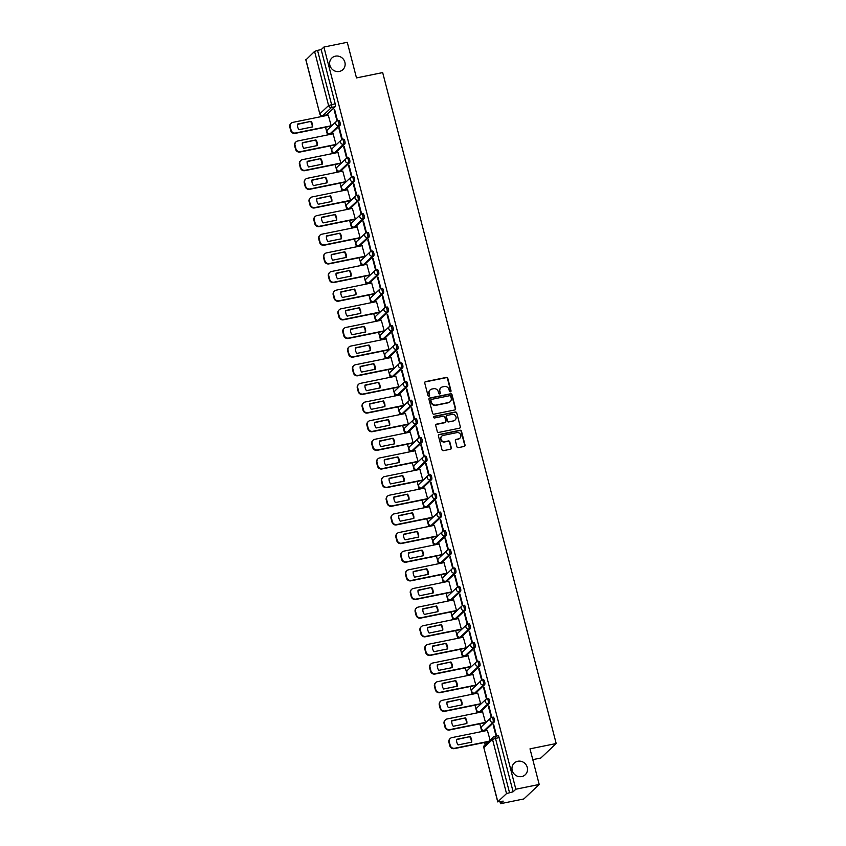 <?xml version="1.0" encoding="UTF-8"?>
<svg xmlns="http://www.w3.org/2000/svg" width="846" height="846" viewBox="0 0 846 846"><rect width="100%" height="100%" fill="white"/><g stroke="black" fill="none" stroke-linecap="round" stroke-linejoin="round"><path stroke-width="1.27" d="M450.432 391.793A0.857 0.814 46.7 0 0 451.024 390.81L447.798 378.342A1.227 1.153 46.7 0 0 446.35 377.411L425.591 381.62A1.227 1.153 46.7 0 0 424.745 383.037L427.97 395.494A0.857 0.814 46.7 0 0 429.366 395.96A0.857 0.814 46.7 0 0 429.578 395.167L429.165 393.559A3.934 3.701 46.7 0 1 431.883 389.054L433.617 388.705A3.934 3.701 46.7 0 1 438.27 391.709L438.693 393.316A0.857 0.814 46.7 0 0 440.089 393.781A0.857 0.814 46.7 0 0 440.301 392.988L439.888 391.381A3.934 3.701 46.7 0 1 442.606 386.876L444.33 386.516A3.934 3.701 46.7 0 1 448.993 389.53L449.406 391.138A0.857 0.814 46.7 0 0 450.432 391.793M450.632 391.719A0.857 0.814 46.7 0 0 450.717 391.095L447.492 378.638A1.227 1.153 46.7 0 0 446.032 377.697L425.284 381.916A1.227 1.153 46.7 0 0 424.914 382.064M429.197 396.087A0.857 0.814 46.7 0 0 429.271 395.463L429.165 393.559M439.909 393.898A0.857 0.814 46.7 0 0 439.994 393.284L439.888 391.381M517.763 761.273A8.016 7.551 46.7 0 0 513.004 772.398A8.016 7.551 46.7 0 0 525.239 774.756A8.016 7.551 46.7 0 0 517.763 761.273M335.407 56.164A8.016 7.551 46.7 0 0 330.649 67.278A8.016 7.551 46.7 0 0 342.884 69.636A8.016 7.551 46.7 0 0 335.407 56.164M456.925 446.688A1.227 1.153 46.7 0 0 458.373 447.629L464.2 446.445A1.227 1.153 46.7 0 0 465.046 445.038L461.472 431.196A1.227 1.153 46.7 0 0 460.013 430.254L439.264 434.474A1.227 1.153 46.7 0 0 438.408 435.88L441.993 449.723A1.227 1.153 46.7 0 0 443.452 450.664L450.484 449.237A1.227 1.153 46.7 0 0 451.33 447.82L449.797 441.898A1.227 1.153 46.7 0 0 448.338 440.956L444.859 441.675A3.289 3.098 46.7 0 1 441.792 436.134A3.289 3.098 46.7 0 1 443.23 435.394L456.893 432.613A3.289 3.098 46.7 0 1 459.96 438.143A3.289 3.098 46.7 0 1 458.511 438.894L456.237 439.36A1.227 1.153 46.7 0 0 455.391 440.766L456.925 446.688M323.902 47.048L347.272 42.3L356.483 77.917L382.678 72.587L556.192 743.528L529.998 748.847L539.209 784.464L515.838 789.212L323.902 47.048L321.184 49.618L317.546 50.358L331.547 104.492A2.506 0.73 78.5 0 1 331.547 107.463L322.855 115.659A2.506 0.73 78.5 0 1 322.738 115.722A2.506 0.73 78.5 0 1 322.569 115.701M454.767 409.961A1.227 1.153 46.7 0 0 455.613 408.555L452.028 394.712A1.227 1.153 46.7 0 0 450.58 393.771L429.831 397.99A1.227 1.153 46.7 0 0 428.975 399.397L432.56 413.239A1.227 1.153 46.7 0 0 434.009 414.18L454.767 409.961M456.755 412.954L460.33 426.796A1.227 1.153 46.7 0 1 459.484 428.203L438.736 432.422A1.227 1.153 46.7 0 1 437.276 431.481L435.743 425.559A1.227 1.153 46.7 0 1 436.589 424.153L445.007 422.44A1.227 1.153 46.7 0 0 445.853 421.033L444.837 417.099A1.227 1.153 46.7 0 0 443.389 416.158L434.622 417.945A0.857 0.814 46.7 0 1 433.818 416.496A0.857 0.814 46.7 0 1 434.199 416.306L455.296 412.013A1.227 1.153 46.7 0 1 456.755 412.954L460.33 426.796M539.209 784.464L523.854 798.952L500.483 803.7L499.986 801.786M322.569 115.754L322.707 116.304M325.53 127.217L327.529 134.948M330.352 145.861L332.351 153.591M335.175 164.505L337.173 172.235M339.997 183.148L341.995 190.879M344.819 201.792L346.818 209.522M349.641 220.436L351.64 228.166M354.463 239.08L356.462 246.81M359.286 257.723L361.284 265.454M364.108 276.367L366.096 284.097M368.919 295.011L370.918 302.741M373.742 313.655L375.74 321.385M378.564 332.298L380.563 340.029M383.386 350.942L385.385 358.672M388.208 369.586L390.207 377.316M393.03 388.229L395.029 395.96M397.853 406.873L399.851 414.603M402.675 425.517L404.674 433.247M407.497 444.161L409.496 451.891M412.319 462.804L414.318 470.535M417.141 481.448L419.14 489.178M421.964 500.092L423.962 507.822M426.786 518.735L428.785 526.466M431.608 537.379L433.607 545.11M436.43 556.023L438.429 563.753M441.252 574.667L443.251 582.397M446.075 593.31L448.063 601.041M450.886 611.954L452.885 619.684M455.708 630.598L457.707 638.328M460.531 649.242L462.529 656.972M465.353 667.885L467.352 675.616M470.175 686.529L472.174 694.259M474.997 705.173L476.996 712.903M479.819 723.816L481.818 731.547M484.642 742.46L485.202 744.628M532.79 759.645L540.827 758.016L556.192 743.528M515.838 789.212L513.12 791.782L506.521 793.58L497.829 801.775L503.201 801.141L500.483 803.7M321.184 49.618L335.185 103.751A2.506 0.73 78.5 0 1 335.196 106.723L326.493 114.919L322.855 115.659A2.506 2.358 46.7 0 1 319.894 113.745L328.586 105.549L314.585 51.416L317.546 50.358M305.945 59.855L314.585 51.416M330.701 126.16L331.188 125.811L328.29 115.162M334.085 109.694L336.867 120.449L337.332 120.016L334.551 109.261L334.085 109.694L334.635 109.589M338.908 128.338L341.689 139.093L342.154 138.659L339.373 127.905L338.908 128.338L339.458 128.232M335.524 144.803L336.01 144.454L333.113 133.805M343.73 146.982L346.511 157.737L346.976 157.303L344.195 146.548L343.73 146.982L344.28 146.876M340.346 163.447L340.832 163.098L337.935 152.449M348.552 165.626L351.333 176.38L351.799 175.947L349.017 165.192L348.552 165.626L349.102 165.52M345.168 182.091L345.654 181.742L342.757 171.093M353.374 184.269L356.155 195.024L356.621 194.591L353.84 183.836L353.374 184.269L353.914 184.164M349.99 200.735L350.477 200.386L347.579 189.737M358.196 202.913L360.978 213.668L361.443 213.234L358.651 202.48L358.196 202.913L358.736 202.807M354.812 219.378L355.288 219.029L352.391 208.38M363.019 221.557L365.8 232.312L366.255 231.878L363.473 221.123L363.019 221.557L363.558 221.451M359.635 238.022L360.11 237.673L357.213 227.024M367.841 240.201L370.622 250.955L371.077 250.522L368.296 239.767L367.841 240.201L368.38 240.095M364.457 256.666L364.933 256.317L362.035 245.668M372.663 258.844L375.444 269.599L375.899 269.165L373.118 258.411L372.663 258.844L373.202 258.739M369.279 275.31L369.755 274.961L366.857 264.312M377.485 277.488L380.266 288.243L380.721 287.809L377.94 277.054L377.485 277.488L378.025 277.382M374.101 293.953L374.577 293.604L371.68 282.955M382.307 296.132L385.089 306.887L385.543 306.453L382.762 295.698L382.307 296.132L382.847 296.026M378.923 312.597L379.399 312.248L376.502 301.599M387.13 314.775L389.911 325.53L390.366 325.097L387.584 314.342L387.13 314.775L387.669 314.67M383.746 331.241L384.221 330.892L381.324 320.243M391.952 333.419L394.733 344.174L395.188 343.74L392.407 332.986L391.952 333.419L392.491 333.313M388.568 349.884L389.044 349.535L386.146 338.886M396.763 352.063L399.545 362.818L400.01 362.384L397.229 351.629L396.763 352.063L397.313 351.957M393.379 368.528L393.866 368.179L390.968 357.53M401.586 370.707L404.367 381.461L404.832 381.028L402.051 370.273L401.586 370.707L402.136 370.601M398.202 387.172L398.688 386.823L395.791 376.174M406.408 389.35L409.189 400.105L409.654 399.672L406.873 388.917L406.408 389.35L406.958 389.245M403.024 405.816L403.51 405.467L400.613 394.818M411.23 407.994L414.011 418.749L414.477 418.315L411.695 407.56L411.23 407.994L411.78 407.888M407.846 424.459L408.332 424.11L405.435 413.461M416.052 426.638L418.833 437.393L419.299 436.959L416.518 426.204L416.052 426.638L416.602 426.532M412.668 443.103L413.155 442.754L410.257 432.105M420.874 445.282L423.656 456.036L424.121 455.603L421.34 444.848L420.874 445.282L421.424 445.176M417.49 461.747L417.977 461.398L415.079 450.749M425.697 463.925L428.478 474.68L428.943 474.246L426.162 463.492L425.697 463.925L426.247 463.82M422.313 480.391L422.799 480.042L419.902 469.393M430.519 482.569L433.3 493.324L433.765 492.89L430.984 482.135L430.519 482.569L431.069 482.463M427.135 499.034L427.621 498.685L424.724 488.036M435.341 501.213L438.122 511.967L438.588 511.534L435.806 500.779L435.341 501.213L435.88 501.107M431.957 517.678L432.443 517.329L429.546 506.68M440.163 519.856L442.944 530.611L443.41 530.178L440.629 519.423L440.163 519.856L440.703 519.751M436.779 536.322L437.266 535.973L434.368 525.324M444.985 538.5L447.767 549.255L448.232 548.821L445.44 538.067L444.985 538.5L445.525 538.394M441.601 554.965L442.077 554.616L439.18 543.967M449.808 557.144L452.589 567.899L453.044 567.465L450.262 556.71L449.808 557.144L450.347 557.038M446.424 573.609L446.9 573.26L444.002 562.611M454.63 575.788L457.411 586.542L457.866 586.109L455.085 575.354L454.63 575.788L455.169 575.682M451.246 592.253L451.722 591.904L448.824 581.255M459.452 594.431L462.233 605.186L462.688 604.753L459.907 593.998L459.452 594.431L459.991 594.326M456.068 610.897L456.544 610.548L453.646 599.899M464.274 613.075L467.055 623.83L467.51 623.396L464.729 612.641L464.274 613.075L464.814 612.969M460.89 629.54L461.366 629.191L458.469 618.542M469.096 631.719L471.878 642.474L472.332 642.04L469.551 631.285L469.096 631.719L469.636 631.613M465.712 648.195L466.188 647.835L463.291 637.186M473.919 650.363L476.7 661.117L477.155 660.684L474.373 649.929L473.919 650.363L474.458 650.257M470.535 666.838L471.011 666.479L468.113 655.83M478.73 669.006L481.522 679.761L481.977 679.327L479.196 668.573L478.73 669.006L479.28 668.9M475.346 685.482L475.833 685.123L472.935 674.474M483.552 687.65L486.334 698.405L486.799 697.971L484.018 687.216L483.552 687.65L484.102 687.544M480.168 704.126L480.655 703.766L477.757 693.117M488.375 706.294L491.156 717.048L491.621 716.615L488.84 705.86L488.375 706.294L488.925 706.188M484.991 722.77L485.477 722.41L482.58 711.761M493.197 724.937L495.978 735.692L496.443 735.259L493.662 724.504L493.197 724.937L493.747 724.832M490.046 740.07L487.402 730.405M493.07 717.186A2.506 0.73 -101.5 0 1 493.186 717.122A2.506 0.73 -101.5 0 1 494.35 719.216A2.506 0.73 -101.5 0 1 494.307 721.966L485.604 730.161L484.314 730.426A2.506 0.73 78.5 0 1 484.198 730.489A2.506 0.73 78.5 0 1 484.039 730.468M488.248 698.542A2.506 0.73 -101.5 0 1 488.364 698.479A2.506 0.73 -101.5 0 1 489.527 700.573A2.506 0.73 -101.5 0 1 489.485 703.322L480.792 711.518L479.492 711.782A2.506 0.73 78.5 0 1 479.375 711.846A2.506 0.73 78.5 0 1 479.217 711.824M483.426 679.898A2.506 0.73 -101.5 0 1 483.542 679.835A2.506 0.73 -101.5 0 1 484.705 681.929A2.506 0.73 -101.5 0 1 484.663 684.678L475.97 692.874L474.669 693.138A2.506 0.73 78.5 0 1 474.553 693.202A2.506 0.73 78.5 0 1 474.395 693.181M478.603 661.255A2.506 0.73 -101.5 0 1 478.72 661.191A2.506 0.73 -101.5 0 1 479.883 663.285A2.506 0.73 -101.5 0 1 479.841 666.035L471.148 674.23L469.847 674.495A2.506 0.73 78.5 0 1 469.731 674.558A2.506 0.73 78.5 0 1 469.572 674.537M473.781 642.611A2.506 0.73 -101.5 0 1 473.897 642.548A2.506 0.73 -101.5 0 1 475.071 644.641A2.506 0.73 -101.5 0 1 475.018 647.391L466.326 655.587L465.036 655.851A2.506 0.73 78.5 0 1 464.909 655.914A2.506 0.73 78.5 0 1 464.75 655.893M468.959 623.967A2.506 0.73 -101.5 0 1 469.075 623.904A2.506 0.73 -101.5 0 1 470.249 625.998A2.506 0.73 -101.5 0 1 470.196 628.747L461.504 636.943L460.213 637.207A2.506 0.73 78.5 0 1 460.087 637.271A2.506 0.73 78.5 0 1 459.928 637.25M464.137 605.324A2.506 0.73 -101.5 0 1 464.253 605.26A2.506 0.73 -101.5 0 1 465.427 607.354A2.506 0.73 -101.5 0 1 465.374 610.103L456.681 618.299L455.391 618.563A2.506 0.73 78.5 0 1 455.264 618.627A2.506 0.73 78.5 0 1 455.106 618.606M459.315 586.68A2.506 0.73 -101.5 0 1 459.431 586.616A2.506 0.73 -101.5 0 1 460.605 588.71A2.506 0.73 -101.5 0 1 460.552 591.46L451.859 599.655L450.569 599.92A2.506 0.73 78.5 0 1 450.442 599.983A2.506 0.73 78.5 0 1 450.284 599.962M454.492 568.036A2.506 0.73 -101.5 0 1 454.609 567.973A2.506 0.73 -101.5 0 1 455.783 570.067A2.506 0.73 -101.5 0 1 455.73 572.816L447.037 581.012L445.747 581.276A2.506 0.73 78.5 0 1 445.631 581.339A2.506 0.73 78.5 0 1 445.461 581.318M449.67 549.392A2.506 0.73 -101.5 0 1 449.797 549.329A2.506 0.73 -101.5 0 1 450.96 551.423A2.506 0.73 -101.5 0 1 450.907 554.172L442.215 562.368L440.925 562.632A2.506 0.73 78.5 0 1 440.808 562.696A2.506 0.73 78.5 0 1 440.639 562.675M444.848 530.749A2.506 0.73 -101.5 0 1 444.975 530.685A2.506 0.73 -101.5 0 1 446.138 532.779A2.506 0.73 -101.5 0 1 446.085 535.529L437.393 543.724L436.102 543.989A2.506 0.73 78.5 0 1 435.986 544.052A2.506 0.73 78.5 0 1 435.817 544.031M440.026 512.105A2.506 0.73 -101.5 0 1 440.153 512.042A2.506 0.73 -101.5 0 1 441.316 514.135A2.506 0.73 -101.5 0 1 441.263 516.885L432.57 525.08L431.28 525.345A2.506 0.73 78.5 0 1 431.164 525.408A2.506 0.73 78.5 0 1 430.995 525.387M435.204 493.461A2.506 0.73 -101.5 0 1 435.33 493.398A2.506 0.73 -101.5 0 1 436.494 495.492A2.506 0.73 -101.5 0 1 436.441 498.241L427.748 506.437L426.458 506.701A2.506 0.73 78.5 0 1 426.342 506.765A2.506 0.73 78.5 0 1 426.173 506.743M430.392 474.818A2.506 0.73 -101.5 0 1 430.508 474.754A2.506 0.73 -101.5 0 1 431.672 476.848A2.506 0.73 -101.5 0 1 431.619 479.597L422.926 487.793L421.636 488.057A2.506 0.73 78.5 0 1 421.52 488.121A2.506 0.73 78.5 0 1 421.35 488.1M425.57 456.174A2.506 0.73 -101.5 0 1 425.686 456.11A2.506 0.73 -101.5 0 1 426.849 458.204A2.506 0.73 -101.5 0 1 426.796 460.954L418.104 469.149L416.814 469.414A2.506 0.73 78.5 0 1 416.697 469.477A2.506 0.73 78.5 0 1 416.528 469.456M420.748 437.53A2.506 0.73 -101.5 0 1 420.864 437.467A2.506 0.73 -101.5 0 1 422.027 439.56A2.506 0.73 -101.5 0 1 421.985 442.31L413.282 450.506L411.991 450.77A2.506 0.73 78.5 0 1 411.875 450.833A2.506 0.73 78.5 0 1 411.706 450.812M415.925 418.886A2.506 0.73 -101.5 0 1 416.042 418.823A2.506 0.73 -101.5 0 1 417.205 420.917A2.506 0.73 -101.5 0 1 417.163 423.666L408.459 431.862L407.169 432.126A2.506 0.73 78.5 0 1 407.053 432.19A2.506 0.73 78.5 0 1 406.894 432.169M411.103 400.243A2.506 0.73 -101.5 0 1 411.219 400.179A2.506 0.73 -101.5 0 1 412.383 402.273A2.506 0.73 -101.5 0 1 412.34 405.023L403.637 413.218L402.347 413.483A2.506 0.73 78.5 0 1 402.231 413.546A2.506 0.73 78.5 0 1 402.072 413.525M406.281 381.599A2.506 0.73 -101.5 0 1 406.397 381.535A2.506 0.73 -101.5 0 1 407.56 383.629A2.506 0.73 -101.5 0 1 407.518 386.379L398.826 394.574L397.525 394.839A2.506 0.73 78.5 0 1 397.409 394.902A2.506 0.73 78.5 0 1 397.25 394.881M401.459 362.955A2.506 0.73 -101.5 0 1 401.575 362.892A2.506 0.73 -101.5 0 1 402.738 364.986A2.506 0.73 -101.5 0 1 402.696 367.735L394.003 375.931L392.703 376.195A2.506 0.73 78.5 0 1 392.586 376.259A2.506 0.73 78.5 0 1 392.428 376.237M396.637 344.311A2.506 0.73 -101.5 0 1 396.753 344.248A2.506 0.73 -101.5 0 1 397.916 346.342A2.506 0.73 -101.5 0 1 397.874 349.091L389.181 357.287L387.88 357.551A2.506 0.73 78.5 0 1 387.764 357.615A2.506 0.73 78.5 0 1 387.605 357.594M391.814 325.668A2.506 0.73 -101.5 0 1 391.931 325.604A2.506 0.73 -101.5 0 1 393.104 327.698A2.506 0.73 -101.5 0 1 393.052 330.448L384.359 338.643L383.069 338.908A2.506 0.73 78.5 0 1 382.942 338.971A2.506 0.73 78.5 0 1 382.783 338.95M386.992 307.024A2.506 0.73 -101.5 0 1 387.108 306.961A2.506 0.73 -101.5 0 1 388.282 309.054A2.506 0.73 -101.5 0 1 388.229 311.804L379.537 320L378.247 320.264A2.506 0.73 78.5 0 1 378.12 320.327A2.506 0.73 78.5 0 1 377.961 320.306M382.17 288.38A2.506 0.73 -101.5 0 1 382.286 288.317A2.506 0.73 -101.5 0 1 383.46 290.411A2.506 0.73 -101.5 0 1 383.407 293.16L374.715 301.356L373.424 301.62A2.506 0.73 78.5 0 1 373.298 301.684A2.506 0.73 78.5 0 1 373.139 301.662M377.348 269.737A2.506 0.73 -101.5 0 1 377.464 269.673A2.506 0.73 -101.5 0 1 378.638 271.767A2.506 0.73 -101.5 0 1 378.585 274.516L369.892 282.712L368.602 282.976A2.506 0.73 78.5 0 1 368.475 283.04A2.506 0.73 78.5 0 1 368.317 283.019M372.526 251.093A2.506 0.73 -101.5 0 1 372.642 251.029A2.506 0.73 -101.5 0 1 373.816 253.123A2.506 0.73 -101.5 0 1 373.763 255.873L365.07 264.068L363.78 264.333A2.506 0.73 78.5 0 1 363.653 264.396A2.506 0.73 78.5 0 1 363.494 264.375M367.703 232.449A2.506 0.73 -101.5 0 1 367.83 232.386A2.506 0.73 -101.5 0 1 368.993 234.479A2.506 0.73 -101.5 0 1 368.941 237.229L360.248 245.425L358.958 245.689A2.506 0.73 78.5 0 1 358.841 245.752A2.506 0.73 78.5 0 1 358.672 245.731M362.881 213.805A2.506 0.73 -101.5 0 1 363.008 213.742A2.506 0.73 -101.5 0 1 364.171 215.836A2.506 0.73 -101.5 0 1 364.118 218.585L355.426 226.781L354.136 227.045A2.506 0.73 78.5 0 1 354.019 227.109A2.506 0.73 78.5 0 1 353.85 227.088M358.059 195.162A2.506 0.73 -101.5 0 1 358.186 195.098A2.506 0.73 -101.5 0 1 359.349 197.192A2.506 0.73 -101.5 0 1 359.296 199.942L350.604 208.137L349.313 208.402A2.506 0.73 78.5 0 1 349.197 208.465A2.506 0.73 78.5 0 1 349.028 208.444M353.237 176.518A2.506 0.73 -101.5 0 1 353.364 176.454A2.506 0.73 -101.5 0 1 354.527 178.548A2.506 0.73 -101.5 0 1 354.474 181.298L345.781 189.493L344.491 189.758A2.506 0.73 78.5 0 1 344.375 189.821A2.506 0.73 78.5 0 1 344.206 189.8M348.415 157.874A2.506 0.73 -101.5 0 1 348.541 157.811A2.506 0.73 -101.5 0 1 349.705 159.905A2.506 0.73 -101.5 0 1 349.652 162.654L340.959 170.85L339.669 171.114A2.506 0.73 78.5 0 1 339.553 171.178A2.506 0.73 78.5 0 1 339.383 171.156M343.603 139.23A2.506 0.73 -101.5 0 1 343.719 139.167A2.506 0.73 -101.5 0 1 344.882 141.261A2.506 0.73 -101.5 0 1 344.83 144.01L336.137 152.206L334.847 152.47A2.506 0.73 78.5 0 1 334.73 152.534A2.506 0.73 78.5 0 1 334.561 152.513M338.781 120.587A2.506 0.73 -101.5 0 1 338.897 120.523A2.506 0.73 -101.5 0 1 340.06 122.617A2.506 0.73 -101.5 0 1 340.007 125.367L331.315 133.562L330.025 133.827A2.506 0.73 78.5 0 1 329.908 133.89A2.506 0.73 78.5 0 1 329.739 133.869M513.12 791.782L499.119 737.638A2.506 0.73 -101.5 0 0 498.008 735.766A2.506 0.73 -101.5 0 0 497.892 735.83M440.724 387.912A3.934 3.701 46.7 0 0 439.582 391.666M430.001 390.091A3.934 3.701 46.7 0 0 428.859 393.845M455.137 409.813A1.227 1.153 46.7 0 0 455.307 408.84L451.722 394.997A1.227 1.153 46.7 0 0 450.273 394.056L429.525 398.276A1.227 1.153 46.7 0 0 429.144 398.424M450.749 396.33A0.857 0.814 46.7 0 0 449.734 395.674L431.523 399.375A0.857 0.814 46.7 0 0 430.921 400.359L431.365 402.062A3.934 3.701 46.7 0 0 436.028 405.065L448.475 402.537A3.934 3.701 46.7 0 0 451.193 398.032L450.749 396.33M431.005 399.735A0.857 0.814 46.7 0 0 430.614 400.644L430.921 400.359M450.04 401.787A3.934 3.701 46.7 0 1 448.169 402.823L435.722 405.35A3.934 3.701 46.7 0 1 431.058 402.347L430.614 400.644M459.854 428.055A1.227 1.153 46.7 0 0 460.023 427.082M445.377 422.291A1.227 1.153 46.7 0 1 444.7 422.725L436.282 424.438A1.227 1.153 46.7 0 0 435.912 424.586M456.449 413.239A1.227 1.153 46.7 0 0 454.989 412.298L433.892 416.592A0.857 0.814 46.7 0 0 433.691 416.666M453.742 420.663A3.289 3.098 46.7 0 0 455.698 416.105A3.289 3.098 46.7 0 0 452.113 414.392L447.301 415.365A1.227 1.153 46.7 0 0 446.455 416.771L447.471 420.705A1.227 1.153 46.7 0 0 448.93 421.646L453.435 420.948A3.289 3.098 46.7 0 0 455.021 420.06M446.625 415.809A1.227 1.153 46.7 0 0 446.149 417.067L446.455 416.771M453.435 420.948L448.623 421.932A1.227 1.153 46.7 0 1 447.164 420.991L446.149 417.067M459.801 438.291A3.289 3.098 46.7 0 1 458.204 439.18L455.931 439.645A1.227 1.153 46.7 0 0 455.56 439.793M441.633 436.293A3.289 3.098 46.7 0 0 444.552 441.961L444.859 441.675M450.855 449.078A1.227 1.153 46.7 0 0 451.024 448.116L449.49 442.194A1.227 1.153 46.7 0 0 448.031 441.252L444.552 441.961M464.57 446.297A1.227 1.153 46.7 0 0 464.74 445.324L461.165 431.481A1.227 1.153 46.7 0 0 459.706 430.54L438.958 434.759A1.227 1.153 46.7 0 0 438.588 434.907M311.117 121.295L297.517 124.066A7.826 7.371 46.7 0 0 298.966 129.681L312.565 126.911A7.826 7.371 46.7 0 0 311.117 121.295L297.485 124.362M328.428 115.141L292.801 122.374A3.754 3.543 46.7 0 0 290.21 126.678L291.098 130.147A3.754 3.543 46.7 0 0 295.55 133.012L331.177 125.768M312.206 126.985A7.826 7.371 46.7 0 0 310.715 121.676M330.839 126.139L295.159 133.393A3.754 3.543 -133.3 0 1 290.707 130.517L289.808 127.059A3.754 3.543 -133.3 0 1 290.749 123.601L291.151 123.23M315.939 139.939L302.339 142.71A7.826 7.371 46.7 0 0 303.788 148.325L317.387 145.554A7.826 7.371 46.7 0 0 315.939 139.939L302.308 143.006M333.25 133.784L297.623 141.018A3.754 3.543 46.7 0 0 295.032 145.322L295.92 148.79A3.754 3.543 46.7 0 0 300.372 151.656L335.999 144.412M317.028 145.628A7.826 7.371 46.7 0 0 315.537 140.32M335.661 144.782L299.981 152.037A3.754 3.543 -133.3 0 1 295.529 149.16L294.63 145.702A3.754 3.543 -133.3 0 1 295.571 142.244L295.973 141.874M320.761 158.583L307.161 161.353A7.826 7.371 46.7 0 0 308.61 166.969L322.21 164.198A7.826 7.371 46.7 0 0 320.761 158.583L307.119 161.649M338.072 152.428L302.445 159.661A3.754 3.543 46.7 0 0 299.854 163.965L300.742 167.434A3.754 3.543 46.7 0 0 305.195 170.3L340.822 163.056M321.85 164.272A7.826 7.371 46.7 0 0 320.359 158.963M340.483 163.426L304.793 170.681A3.754 3.543 -133.3 0 1 300.351 167.804L299.452 164.346A3.754 3.543 -133.3 0 1 300.393 160.888L300.795 160.518M325.583 177.226L311.984 179.997A7.826 7.371 46.7 0 0 313.432 185.612L327.032 182.842A7.826 7.371 46.7 0 0 325.583 177.226L311.941 180.293M342.894 171.072L307.267 178.305A3.754 3.543 46.7 0 0 304.676 182.609L305.565 186.078A3.754 3.543 46.7 0 0 310.017 188.944L345.644 181.7M326.672 182.916A7.826 7.371 46.7 0 0 325.181 177.607M345.305 182.07L309.615 189.324A3.754 3.543 -133.3 0 1 305.173 186.448L304.274 182.99A3.754 3.543 -133.3 0 1 305.216 179.532L305.618 179.162M330.405 195.87L316.795 198.641A7.826 7.371 46.7 0 0 318.255 204.256L331.854 201.485A7.826 7.371 46.7 0 0 330.405 195.87L316.764 198.937M347.706 189.716L312.089 196.949A3.754 3.543 46.7 0 0 309.499 201.253L310.387 204.721A3.754 3.543 46.7 0 0 314.839 207.587L350.466 200.343M331.495 201.56A7.826 7.371 46.7 0 0 330.003 196.251M350.128 200.714L314.437 207.968A3.754 3.543 -133.3 0 1 309.996 205.092L309.097 201.634A3.754 3.543 -133.3 0 1 310.038 198.176L310.44 197.805M335.228 214.514L321.617 217.285A7.826 7.371 46.7 0 0 323.077 222.9L336.676 220.129A7.826 7.371 46.7 0 0 335.228 214.514L321.586 217.581M352.528 208.359L316.912 215.593A3.754 3.543 46.7 0 0 314.31 219.897L315.209 223.365A3.754 3.543 46.7 0 0 319.661 226.231L355.288 218.987M336.306 220.203A7.826 7.371 46.7 0 0 334.826 214.895M354.95 219.357L319.259 226.612A3.754 3.543 -133.3 0 1 314.807 223.735L313.919 220.277A3.754 3.543 -133.3 0 1 314.86 216.819L315.262 216.449M340.05 233.158L326.44 235.928A7.826 7.371 46.7 0 0 327.899 241.544L341.498 238.773A7.826 7.371 46.7 0 0 340.05 233.158L326.408 236.224M357.35 227.003L321.734 234.236A3.754 3.543 46.7 0 0 319.132 238.54L320.031 242.009A3.754 3.543 46.7 0 0 324.483 244.875L360.1 237.631M341.128 238.847A7.826 7.371 46.7 0 0 339.648 233.538M359.772 238.001L324.081 245.255A3.754 3.543 -133.3 0 1 319.629 242.379L318.741 238.921A3.754 3.543 -133.3 0 1 319.682 235.463L320.084 235.093M344.872 251.801L331.262 254.572A7.826 7.371 46.7 0 0 332.721 260.187L346.321 257.417A7.826 7.371 46.7 0 0 344.872 251.801L331.23 254.868M362.173 245.647L326.556 252.88A3.754 3.543 46.7 0 0 323.955 257.184L324.853 260.653A3.754 3.543 46.7 0 0 329.305 263.518L364.922 256.275M345.951 257.491A7.826 7.371 46.7 0 0 344.47 252.182M364.594 256.645L328.904 263.899A3.754 3.543 -133.3 0 1 324.452 261.023L323.563 257.565A3.754 3.543 -133.3 0 1 324.504 254.107L324.906 253.737M349.694 270.445L336.084 273.216A7.826 7.371 46.7 0 0 337.543 278.831L351.143 276.06A7.826 7.371 46.7 0 0 349.694 270.445L336.052 273.512M366.995 264.29L331.378 271.524A3.754 3.543 46.7 0 0 328.777 275.828L329.676 279.296A3.754 3.543 46.7 0 0 334.128 282.162L369.744 274.918M350.773 276.134A7.826 7.371 46.7 0 0 349.292 270.826M369.416 275.288L333.726 282.543A3.754 3.543 -133.3 0 1 329.274 279.666L328.385 276.208A3.754 3.543 -133.3 0 1 329.327 272.75L329.729 272.38M354.516 289.089L340.906 291.859A7.826 7.371 46.7 0 0 342.366 297.475L355.965 294.704A7.826 7.371 46.7 0 0 354.516 289.089L340.875 292.156M371.817 282.934L336.2 290.167A3.754 3.543 46.7 0 0 333.599 294.471L334.498 297.94A3.754 3.543 46.7 0 0 338.95 300.806L374.567 293.562M355.595 294.778A7.826 7.371 46.7 0 0 354.114 289.469M374.239 293.932L338.548 301.187A3.754 3.543 -133.3 0 1 334.096 298.31L333.197 294.852A3.754 3.543 -133.3 0 1 334.149 291.394L334.551 291.024M359.328 307.733L345.728 310.503A7.826 7.371 46.7 0 0 347.188 316.118L360.787 313.348A7.826 7.371 46.7 0 0 359.328 307.733L345.697 310.799M376.639 301.578L341.023 308.811A3.754 3.543 46.7 0 0 338.421 313.115L339.32 316.584A3.754 3.543 46.7 0 0 343.772 319.45L379.389 312.206M360.417 313.422A7.826 7.371 46.7 0 0 358.937 308.113M379.061 312.576L343.37 319.83A3.754 3.543 -133.3 0 1 338.918 316.954L338.019 313.496A3.754 3.543 -133.3 0 1 338.971 310.038L339.373 309.668M364.15 326.376L350.551 329.147A7.826 7.371 46.7 0 0 351.999 334.762L365.609 331.992A7.826 7.371 46.7 0 0 364.15 326.376L350.519 329.443M381.461 320.222L345.845 327.455A3.754 3.543 46.7 0 0 343.243 331.759L344.142 335.228A3.754 3.543 46.7 0 0 348.594 338.093L384.211 330.849M365.239 332.066A7.826 7.371 46.7 0 0 363.759 326.757M383.883 331.22L348.192 338.474A3.754 3.543 -133.3 0 1 343.74 335.598L342.841 332.14A3.754 3.543 -133.3 0 1 343.793 328.682L344.185 328.311M368.972 345.02L355.373 347.791A7.826 7.371 46.7 0 0 356.822 353.406L370.432 350.635A7.826 7.371 46.7 0 0 368.972 345.02L355.341 348.087M386.284 338.865L350.667 346.099A3.754 3.543 46.7 0 0 348.066 350.403L348.964 353.871A3.754 3.543 46.7 0 0 353.417 356.737L389.033 349.493M370.062 350.709A7.826 7.371 46.7 0 0 368.581 345.401M388.695 349.863L353.015 357.118A3.754 3.543 -133.3 0 1 348.563 354.241L347.664 350.783A3.754 3.543 -133.3 0 1 348.615 347.325L349.007 346.955M373.795 363.664L360.195 366.434A7.826 7.371 46.7 0 0 361.644 372.05L375.254 369.279A7.826 7.371 46.7 0 0 373.795 363.664L360.163 366.73M391.106 357.509L355.479 364.742A3.754 3.543 46.7 0 0 352.888 369.046L353.787 372.515A3.754 3.543 46.7 0 0 358.239 375.381L393.855 368.137M374.884 369.353A7.826 7.371 46.7 0 0 373.403 364.044M393.517 368.507L357.837 375.761A3.754 3.543 -133.3 0 1 353.385 372.885L352.486 369.427A3.754 3.543 -133.3 0 1 353.438 365.969L353.829 365.599M378.617 382.307L365.017 385.078A7.826 7.371 46.7 0 0 366.466 390.693L380.076 387.923A7.826 7.371 46.7 0 0 378.617 382.307L364.986 385.374M395.928 376.153L360.301 383.386A3.754 3.543 46.7 0 0 357.71 387.69L358.609 391.159A3.754 3.543 46.7 0 0 363.061 394.025L398.678 386.781M379.706 387.997A7.826 7.371 46.7 0 0 378.225 382.688M398.339 387.151L362.659 394.405A3.754 3.543 -133.3 0 1 358.207 391.539L357.308 388.071A3.754 3.543 -133.3 0 1 358.26 384.613L358.651 384.243M383.439 400.951L369.839 403.722A7.826 7.371 46.7 0 0 371.288 409.337L384.898 406.566A7.826 7.371 46.7 0 0 383.439 400.951L369.808 404.018M400.75 394.796L365.123 402.03A3.754 3.543 46.7 0 0 362.532 406.334L363.431 409.802A3.754 3.543 46.7 0 0 367.883 412.668L403.5 405.424M384.528 406.64A7.826 7.371 46.7 0 0 383.037 401.332M403.161 405.794L367.481 413.049A3.754 3.543 -133.3 0 1 363.029 410.183L362.13 406.715A3.754 3.543 -133.3 0 1 363.071 403.256L363.473 402.886M388.261 419.595L374.662 422.365A7.826 7.371 46.7 0 0 376.11 427.981L389.72 425.21A7.826 7.371 46.7 0 0 388.261 419.595L374.63 422.662M405.572 413.44L369.945 420.674A3.754 3.543 46.7 0 0 367.354 424.978L368.253 428.446A3.754 3.543 46.7 0 0 372.695 431.312L408.322 424.068M389.35 425.284A7.826 7.371 46.7 0 0 387.859 419.976M407.984 424.438L372.303 431.693A3.754 3.543 -133.3 0 1 367.851 428.827L366.953 425.358A3.754 3.543 -133.3 0 1 367.894 421.9L368.296 421.53M393.083 438.239L379.484 441.009A7.826 7.371 46.7 0 0 380.933 446.625L394.532 443.854A7.826 7.371 46.7 0 0 393.083 438.239L379.452 441.305M410.395 432.084L374.767 439.317A3.754 3.543 46.7 0 0 372.177 443.621L373.075 447.09A3.754 3.543 46.7 0 0 377.517 449.956L413.144 442.712M394.173 443.928A7.826 7.371 46.7 0 0 392.681 438.619M412.806 443.082L377.126 450.336A3.754 3.543 -133.3 0 1 372.674 447.471L371.775 444.002A3.754 3.543 -133.3 0 1 372.716 440.544L373.118 440.174M397.906 456.882L384.306 459.653A7.826 7.371 46.7 0 0 385.755 465.268L399.354 462.498A7.826 7.371 46.7 0 0 397.906 456.882L384.274 459.949M415.217 450.728L379.59 457.961A3.754 3.543 46.7 0 0 376.999 462.265L377.887 465.734A3.754 3.543 46.7 0 0 382.339 468.599L417.966 461.356M398.995 462.572A7.826 7.371 46.7 0 0 397.504 457.263M417.628 461.726L381.948 468.98A3.754 3.543 -133.3 0 1 377.496 466.114L376.597 462.646A3.754 3.543 -133.3 0 1 377.538 459.188L377.94 458.818M402.728 475.526L389.128 478.297A7.826 7.371 46.7 0 0 390.577 483.912L404.177 481.141A7.826 7.371 46.7 0 0 402.728 475.526L389.097 478.593M420.039 469.371L384.412 476.605A3.754 3.543 46.7 0 0 381.821 480.909L382.709 484.377A3.754 3.543 46.7 0 0 387.161 487.243L422.789 479.999M403.817 481.215A7.826 7.371 46.7 0 0 402.326 475.907M422.45 480.369L386.77 487.624A3.754 3.543 -133.3 0 1 382.318 484.758L381.419 481.289A3.754 3.543 -133.3 0 1 382.36 477.831L382.762 477.461M407.55 494.17L393.95 496.94A7.826 7.371 46.7 0 0 395.399 502.556L408.999 499.785A7.826 7.371 46.7 0 0 407.55 494.17L393.908 497.237M424.861 488.015L389.234 495.248A3.754 3.543 46.7 0 0 386.643 499.552L387.531 503.021A3.754 3.543 46.7 0 0 391.984 505.887L427.611 498.643M408.639 499.859A7.826 7.371 46.7 0 0 407.148 494.55M427.272 499.013L391.582 506.268A3.754 3.543 -133.3 0 1 387.14 503.402L386.241 499.933A3.754 3.543 -133.3 0 1 387.182 496.475L387.584 496.105M412.372 512.813L398.773 515.584A7.826 7.371 46.7 0 0 400.221 521.199L413.821 518.429A7.826 7.371 46.7 0 0 412.372 512.813L398.73 515.88M429.683 506.659L394.056 513.892A3.754 3.543 46.7 0 0 391.465 518.196L392.354 521.665A3.754 3.543 46.7 0 0 396.806 524.531L432.433 517.287M413.461 518.503A7.826 7.371 46.7 0 0 411.97 513.194M432.095 517.657L396.404 524.911A3.754 3.543 -133.3 0 1 391.962 522.045L391.064 518.577A3.754 3.543 -133.3 0 1 392.005 515.119L392.407 514.749M417.194 531.457L403.584 534.228A7.826 7.371 46.7 0 0 405.044 539.843L418.643 537.073A7.826 7.371 46.7 0 0 417.194 531.457L403.553 534.524M434.495 525.303L398.878 532.536A3.754 3.543 46.7 0 0 396.277 536.84L397.176 540.308A3.754 3.543 46.7 0 0 401.628 543.174L437.255 535.93M418.284 537.147A7.826 7.371 46.7 0 0 416.792 531.838M436.917 536.301L401.226 543.555A3.754 3.543 -133.3 0 1 396.774 540.689L395.886 537.221A3.754 3.543 -133.3 0 1 396.827 533.763L397.229 533.392M422.017 550.101L408.407 552.872A7.826 7.371 46.7 0 0 409.866 558.487L423.465 555.716A7.826 7.371 46.7 0 0 422.017 550.101L408.375 553.168M439.317 543.946L403.701 551.18A3.754 3.543 46.7 0 0 401.099 555.484L401.998 558.952A3.754 3.543 46.7 0 0 406.45 561.818L442.077 554.574M423.095 555.79A7.826 7.371 46.7 0 0 421.615 550.482M441.739 554.944L406.048 562.199A3.754 3.543 -133.3 0 1 401.596 559.333L400.708 555.864A3.754 3.543 -133.3 0 1 401.649 552.406L402.051 552.036M426.839 568.745L413.229 571.515A7.826 7.371 46.7 0 0 414.688 577.131L428.288 574.36A7.826 7.371 46.7 0 0 426.839 568.745L413.197 571.811M444.139 562.59L408.523 569.823A3.754 3.543 46.7 0 0 405.921 574.127L406.82 577.596A3.754 3.543 46.7 0 0 411.272 580.462L446.889 573.218M427.917 574.434A7.826 7.371 46.7 0 0 426.437 569.125M446.561 573.588L410.87 580.842A3.754 3.543 -133.3 0 1 406.418 577.977L405.53 574.508A3.754 3.543 -133.3 0 1 406.471 571.05L406.873 570.68M431.661 587.388L418.051 590.159A7.826 7.371 46.7 0 0 419.51 595.774L433.11 593.004A7.826 7.371 46.7 0 0 431.661 587.388L418.019 590.455M448.962 581.234L413.345 588.467A3.754 3.543 46.7 0 0 410.744 592.771L411.642 596.24A3.754 3.543 46.7 0 0 416.095 599.105L451.711 591.862M432.74 593.078A7.826 7.371 46.7 0 0 431.259 587.769M451.383 592.232L415.693 599.486A3.754 3.543 -133.3 0 1 411.241 596.62L410.352 593.152A3.754 3.543 -133.3 0 1 411.293 589.704L411.695 589.324M436.483 606.032L422.873 608.803A7.826 7.371 46.7 0 0 424.332 614.418L437.932 611.647A7.826 7.371 46.7 0 0 436.483 606.032L422.841 609.099M453.784 599.877L418.167 607.111A3.754 3.543 46.7 0 0 415.566 611.415L416.465 614.883A3.754 3.543 46.7 0 0 420.917 617.749L456.533 610.505M437.562 611.721A7.826 7.371 46.7 0 0 436.081 606.413M456.206 610.875L420.515 618.13A3.754 3.543 -133.3 0 1 416.063 615.264L415.164 611.795A3.754 3.543 -133.3 0 1 416.116 608.348L416.518 607.967M441.305 624.676L427.695 627.446A7.826 7.371 46.7 0 0 429.155 633.062L442.754 630.291A7.826 7.371 46.7 0 0 441.305 624.676L427.664 627.743M458.606 618.521L422.989 625.754A3.754 3.543 46.7 0 0 420.388 630.058L421.287 633.527A3.754 3.543 46.7 0 0 425.739 636.393L461.356 629.149M442.384 630.365A7.826 7.371 46.7 0 0 440.903 625.057M461.028 629.519L425.337 636.774A3.754 3.543 -133.3 0 1 420.885 633.908L419.986 630.439A3.754 3.543 -133.3 0 1 420.938 626.992L421.34 626.611M446.117 643.32L432.518 646.09A7.826 7.371 46.7 0 0 433.966 651.706L447.576 648.935A7.826 7.371 46.7 0 0 446.117 643.32L432.486 646.386M463.428 637.165L427.812 644.398A3.754 3.543 46.7 0 0 425.21 648.702L426.109 652.171A3.754 3.543 46.7 0 0 430.561 655.037L466.178 647.793M447.206 649.009A7.826 7.371 46.7 0 0 445.726 643.7M465.85 648.163L430.159 655.417A3.754 3.543 -133.3 0 1 425.707 652.552L424.808 649.083A3.754 3.543 -133.3 0 1 425.76 645.635L426.162 645.255M450.939 661.963L437.34 664.734A7.826 7.371 46.7 0 0 438.788 670.349L452.399 667.579A7.826 7.371 46.7 0 0 450.939 661.963L437.308 665.03M468.25 655.809L432.634 663.042A3.754 3.543 46.7 0 0 430.032 667.346L430.931 670.815A3.754 3.543 46.7 0 0 435.383 673.68L471 666.437M452.028 667.653A7.826 7.371 46.7 0 0 450.548 662.344M470.662 666.807L434.981 674.061A3.754 3.543 -133.3 0 1 430.529 671.195L429.631 667.727A3.754 3.543 -133.3 0 1 430.582 664.279L430.974 663.899M455.761 680.607L442.162 683.378A7.826 7.371 46.7 0 0 443.611 688.993L457.221 686.222A7.826 7.371 46.7 0 0 455.761 680.607L442.13 683.674M473.073 674.452L437.456 681.686A3.754 3.543 46.7 0 0 434.855 685.99L435.753 689.458A3.754 3.543 46.7 0 0 440.206 692.324L475.822 685.08M456.851 686.296A7.826 7.371 46.7 0 0 455.37 680.988M475.484 685.45L439.804 692.705A3.754 3.543 -133.3 0 1 435.352 689.839L434.453 686.37A3.754 3.543 -133.3 0 1 435.404 682.923L435.796 682.542M460.584 699.251L446.984 702.021A7.826 7.371 46.7 0 0 448.433 707.637L462.043 704.866A7.826 7.371 46.7 0 0 460.584 699.251L446.952 702.317M477.895 693.096L442.268 700.329A3.754 3.543 46.7 0 0 439.677 704.633L440.576 708.102A3.754 3.543 46.7 0 0 445.028 710.968L480.644 703.724M461.673 704.94A7.826 7.371 46.7 0 0 460.192 699.631M480.306 704.094L444.626 711.349A3.754 3.543 -133.3 0 1 440.174 708.483L439.275 705.014A3.754 3.543 -133.3 0 1 440.227 701.567L440.618 701.186M465.406 717.894L451.806 720.665A7.826 7.371 46.7 0 0 453.255 726.28L466.865 723.51A7.826 7.371 46.7 0 0 465.406 717.894L451.775 720.961M482.717 711.74L447.09 718.973A3.754 3.543 46.7 0 0 444.499 723.277L445.398 726.746A3.754 3.543 46.7 0 0 449.85 729.612L485.467 722.368M466.495 723.584A7.826 7.371 46.7 0 0 465.004 718.275M485.128 722.738L449.448 729.992A3.754 3.543 -133.3 0 1 444.996 727.126L444.097 723.658A3.754 3.543 -133.3 0 1 445.049 720.21L445.44 719.83M470.228 736.538L456.629 739.309A7.826 7.371 46.7 0 0 458.077 744.924L471.687 742.154A7.826 7.371 46.7 0 0 470.228 736.538L456.597 739.605M487.539 730.384L451.912 737.617A3.754 3.543 46.7 0 0 449.321 741.921L450.22 745.389A3.754 3.543 46.7 0 0 454.662 748.255L488.692 741.339M471.317 742.228A7.826 7.371 46.7 0 0 469.826 736.919M488.29 741.72L454.27 748.636A3.754 3.543 -133.3 0 1 449.818 745.77L448.919 742.302A3.754 3.543 -133.3 0 1 449.861 738.854L450.262 738.473M506.521 793.58L492.52 739.436L483.827 747.631L497.829 801.775M335.196 106.723L331.547 107.463A2.506 2.358 46.7 0 1 328.586 105.549L335.185 103.751M305.892 59.611L319.809 113.903A2.506 2.506 0 0 0 322.738 115.722L326.376 114.982M494.307 721.966L493.017 722.23L484.314 730.426A2.506 2.358 -133.3 0 1 481.353 728.512A2.506 2.358 46.7 0 1 481.977 726.217A2.506 2.506 0 0 0 484.198 730.489L485.488 730.225M489.485 703.322L488.195 703.586L479.492 711.782A2.506 2.358 -133.3 0 1 476.531 709.868A2.506 2.358 46.7 0 1 477.155 707.573A2.506 2.506 0 0 0 479.375 711.846L480.665 711.581M484.663 684.678L483.373 684.943L474.669 693.138A2.506 2.358 -133.3 0 1 471.708 691.224A2.506 2.358 46.7 0 1 472.332 688.93A2.506 2.506 0 0 0 474.553 693.202L475.843 692.937M479.841 666.035L478.55 666.299L469.847 674.495A2.506 2.358 -133.3 0 1 466.886 672.581A2.506 2.358 46.7 0 1 467.521 670.286A2.506 2.506 0 0 0 469.731 674.558L471.021 674.294M475.018 647.391L473.728 647.655L465.036 655.851A2.506 2.358 -133.3 0 1 462.064 653.937A2.506 2.358 46.7 0 1 462.699 651.642A2.506 2.506 0 0 0 464.909 655.914L466.199 655.65M470.196 628.747L468.906 629.012L460.213 637.207A2.506 2.358 -133.3 0 1 457.242 635.293A2.506 2.358 46.7 0 1 457.876 632.998A2.506 2.506 0 0 0 460.087 637.271L461.387 637.006M465.374 610.103L464.084 610.368L455.391 618.563A2.506 2.358 -133.3 0 1 452.42 616.649A2.506 2.358 46.7 0 1 453.054 614.355A2.506 2.506 0 0 0 455.264 618.627L456.565 618.363M460.552 591.46L459.262 591.724L450.569 599.92A2.506 2.358 -133.3 0 1 447.597 598.006A2.506 2.358 46.7 0 1 448.232 595.711A2.506 2.506 0 0 0 450.442 599.983L451.743 599.719M455.73 572.816L454.439 573.08L445.747 581.276A2.506 2.358 -133.3 0 1 442.775 579.362A2.506 2.358 46.7 0 1 443.41 577.067A2.506 2.506 0 0 0 445.631 581.339L446.921 581.075M450.907 554.172L449.617 554.437L440.925 562.632A2.506 2.358 -133.3 0 1 437.953 560.718A2.506 2.358 46.7 0 1 438.588 558.423A2.506 2.506 0 0 0 440.808 562.696L442.098 562.431M446.085 535.529L444.795 535.793L436.102 543.989A2.506 2.358 -133.3 0 1 433.131 542.075A2.506 2.358 46.7 0 1 433.765 539.78A2.506 2.506 0 0 0 435.986 544.052L437.276 543.788M441.263 516.885L439.973 517.149L431.28 525.345A2.506 2.358 -133.3 0 1 428.309 523.431A2.506 2.358 46.7 0 1 428.943 521.136A2.506 2.506 0 0 0 431.164 525.408L432.454 525.144M436.441 498.241L435.151 498.506L426.458 506.701A2.506 2.358 -133.3 0 1 423.486 504.787A2.506 2.358 46.7 0 1 424.121 502.492A2.506 2.506 0 0 0 426.342 506.765L427.632 506.5M431.619 479.597L430.328 479.862L421.636 488.057A2.506 2.358 -133.3 0 1 418.664 486.143A2.506 2.358 46.7 0 1 419.299 483.849A2.506 2.506 0 0 0 421.52 488.121L422.81 487.856M426.796 460.954L425.506 461.218L416.814 469.414A2.506 2.358 -133.3 0 1 413.853 467.5A2.506 2.358 46.7 0 1 414.477 465.205A2.506 2.506 0 0 0 416.697 469.477L417.987 469.213M421.985 442.31L420.684 442.574L411.991 450.77A2.506 2.358 -133.3 0 1 409.03 448.856A2.506 2.358 46.7 0 1 409.654 446.561A2.506 2.506 0 0 0 411.875 450.833L413.165 450.569M417.163 423.666L415.862 423.931L407.169 432.126A2.506 2.358 -133.3 0 1 404.208 430.212A2.506 2.358 46.7 0 1 404.832 427.917A2.506 2.506 0 0 0 407.053 432.19L408.343 431.925M412.34 405.023L411.04 405.287L402.347 413.483A2.506 2.358 -133.3 0 1 399.386 411.568A2.506 2.358 46.7 0 1 400.01 409.274A2.506 2.506 0 0 0 402.231 413.546L403.521 413.282M407.518 386.379L406.228 386.643L397.525 394.839A2.506 2.358 -133.3 0 1 394.564 392.925A2.506 2.358 46.7 0 1 395.188 390.63A2.506 2.506 0 0 0 397.409 394.902L398.699 394.638M402.696 367.735L401.406 367.999L392.703 376.195A2.506 2.358 -133.3 0 1 389.742 374.281A2.506 2.358 46.7 0 1 390.366 371.986A2.506 2.506 0 0 0 392.586 376.259L393.876 375.994M397.874 349.091L396.584 349.356L387.88 357.551A2.506 2.358 -133.3 0 1 384.919 355.637A2.506 2.358 46.7 0 1 385.543 353.342A2.506 2.506 0 0 0 387.764 357.615L389.054 357.35M393.052 330.448L391.761 330.712L383.069 338.908A2.506 2.358 -133.3 0 1 380.097 336.994A2.506 2.358 46.7 0 1 380.732 334.699A2.506 2.506 0 0 0 382.942 338.971L384.232 338.707M388.229 311.804L386.939 312.068L378.247 320.264A2.506 2.358 -133.3 0 1 375.275 318.35A2.506 2.358 46.7 0 1 375.91 316.055A2.506 2.506 0 0 0 378.12 320.327L379.41 320.063M383.407 293.16L382.117 293.425L373.424 301.62A2.506 2.358 -133.3 0 1 370.453 299.706A2.506 2.358 46.7 0 1 371.087 297.411A2.506 2.506 0 0 0 373.298 301.684L374.598 301.419M378.585 274.516L377.295 274.781L368.602 282.976A2.506 2.358 -133.3 0 1 365.631 281.062A2.506 2.358 46.7 0 1 366.265 278.768A2.506 2.506 0 0 0 368.475 283.04L369.776 282.776M373.763 255.873L372.473 256.137L363.78 264.333A2.506 2.358 -133.3 0 1 360.808 262.419A2.506 2.358 46.7 0 1 361.443 260.124A2.506 2.506 0 0 0 363.653 264.396L364.954 264.132M368.941 237.229L367.65 237.493L358.958 245.689A2.506 2.358 -133.3 0 1 355.986 243.775A2.506 2.358 46.7 0 1 356.621 241.48A2.506 2.506 0 0 0 358.841 245.752L360.132 245.488M364.118 218.585L362.828 218.85L354.136 227.045A2.506 2.358 -133.3 0 1 351.164 225.131A2.506 2.358 46.7 0 1 351.799 222.836A2.506 2.506 0 0 0 354.019 227.109L355.309 226.844M359.296 199.942L358.006 200.206L349.313 208.402A2.506 2.358 -133.3 0 1 346.342 206.487A2.506 2.358 46.7 0 1 346.976 204.193A2.506 2.506 0 0 0 349.197 208.465L350.487 208.201M354.474 181.298L353.184 181.562L344.491 189.758A2.506 2.358 -133.3 0 1 341.52 187.844A2.506 2.358 46.7 0 1 342.154 185.549A2.506 2.506 0 0 0 344.375 189.821L345.665 189.557M349.652 162.654L348.362 162.918L339.669 171.114A2.506 2.358 -133.3 0 1 336.697 169.2A2.506 2.358 46.7 0 1 337.332 166.905A2.506 2.506 0 0 0 339.553 171.178L340.843 170.913M344.83 144.01L343.539 144.275L334.847 152.47A2.506 2.358 -133.3 0 1 331.886 150.556A2.506 2.358 46.7 0 1 332.51 148.262A2.506 2.506 0 0 0 334.73 152.534L336.021 152.269M340.007 125.367L338.717 125.631L330.025 133.827A2.506 2.358 -133.3 0 1 327.064 131.913A2.506 2.358 46.7 0 1 327.688 129.618A2.506 2.506 0 0 0 329.908 133.89L331.198 133.626M337.48 120.851A2.506 0.73 78.5 0 1 337.607 120.788A2.506 0.73 78.5 0 1 338.77 122.871A2.506 0.73 78.5 0 1 338.717 125.631A2.506 2.358 -133.3 0 1 336.38 121.412A2.506 2.358 -133.3 0 1 337.48 120.851M342.302 139.495A2.506 0.73 78.5 0 1 342.429 139.431A2.506 0.73 78.5 0 1 343.592 141.515A2.506 0.73 78.5 0 1 343.539 144.275A2.506 2.358 -133.3 0 1 341.202 140.055A2.506 2.358 -133.3 0 1 342.302 139.495M347.124 158.139A2.506 0.73 78.5 0 1 347.251 158.075A2.506 0.73 78.5 0 1 348.415 160.158A2.506 0.73 78.5 0 1 348.362 162.918A2.506 2.358 -133.3 0 1 346.025 158.699A2.506 2.358 -133.3 0 1 347.124 158.139M351.947 176.782A2.506 0.73 78.5 0 1 352.073 176.719A2.506 0.73 78.5 0 1 353.237 178.802A2.506 0.73 78.5 0 1 353.184 181.562A2.506 2.358 -133.3 0 1 350.847 177.343A2.506 2.358 -133.3 0 1 351.947 176.782M356.769 195.426A2.506 0.73 78.5 0 1 356.885 195.363A2.506 0.73 78.5 0 1 358.059 197.446A2.506 0.73 78.5 0 1 358.006 200.206A2.506 2.358 -133.3 0 1 355.669 195.986A2.506 2.358 -133.3 0 1 356.769 195.426M361.591 214.07A2.506 0.73 78.5 0 1 361.707 214.006A2.506 0.73 78.5 0 1 362.881 216.09A2.506 0.73 78.5 0 1 362.828 218.85A2.506 2.358 -133.3 0 1 360.491 214.63A2.506 2.358 -133.3 0 1 361.591 214.07M366.413 232.713A2.506 0.73 78.5 0 1 366.53 232.65A2.506 0.73 78.5 0 1 367.703 234.733A2.506 0.73 78.5 0 1 367.65 237.493A2.506 2.358 -133.3 0 1 365.313 233.274A2.506 2.358 -133.3 0 1 366.413 232.713M371.235 251.357A2.506 0.73 78.5 0 1 371.352 251.294A2.506 0.73 78.5 0 1 372.526 253.377A2.506 0.73 78.5 0 1 372.473 256.137A2.506 2.358 -133.3 0 1 370.136 251.918A2.506 2.358 -133.3 0 1 371.235 251.357M376.058 270.001A2.506 0.73 78.5 0 1 376.174 269.937A2.506 0.73 78.5 0 1 377.348 272.021A2.506 0.73 78.5 0 1 377.295 274.781A2.506 2.358 -133.3 0 1 374.958 270.561A2.506 2.358 -133.3 0 1 376.058 270.001M380.88 288.645A2.506 0.73 78.5 0 1 380.996 288.581A2.506 0.73 78.5 0 1 382.159 290.664A2.506 0.73 78.5 0 1 382.117 293.425A2.506 2.358 -133.3 0 1 379.78 289.205A2.506 2.358 -133.3 0 1 380.88 288.645M385.702 307.288A2.506 0.73 78.5 0 1 385.818 307.225A2.506 0.73 78.5 0 1 386.982 309.308A2.506 0.73 78.5 0 1 386.939 312.068A2.506 2.358 -133.3 0 1 384.602 307.849A2.506 2.358 -133.3 0 1 385.702 307.288M390.524 325.932A2.506 0.73 78.5 0 1 390.641 325.869A2.506 0.73 78.5 0 1 391.804 327.952A2.506 0.73 78.5 0 1 391.761 330.712A2.506 2.358 -133.3 0 1 389.424 326.493A2.506 2.358 -133.3 0 1 390.524 325.932M395.346 344.576A2.506 0.73 78.5 0 1 395.463 344.512A2.506 0.73 78.5 0 1 396.626 346.596A2.506 0.73 78.5 0 1 396.584 349.356A2.506 2.358 -133.3 0 1 394.247 345.136A2.506 2.358 -133.3 0 1 395.346 344.576M400.169 363.22A2.506 0.73 78.5 0 1 400.285 363.156A2.506 0.73 78.5 0 1 401.448 365.239A2.506 0.73 78.5 0 1 401.406 367.999A2.506 2.358 -133.3 0 1 399.069 363.78A2.506 2.358 -133.3 0 1 400.169 363.22M404.991 381.863A2.506 0.73 78.5 0 1 405.107 381.8A2.506 0.73 78.5 0 1 406.27 383.883A2.506 0.73 78.5 0 1 406.228 386.643A2.506 2.358 -133.3 0 1 403.891 382.424A2.506 2.358 -133.3 0 1 404.991 381.863M409.813 400.507A2.506 0.73 78.5 0 1 409.929 400.444A2.506 0.73 78.5 0 1 411.093 402.527A2.506 0.73 78.5 0 1 411.04 405.287A2.506 2.358 -133.3 0 1 408.703 401.067A2.506 2.358 -133.3 0 1 409.813 400.507M414.635 419.151A2.506 0.73 78.5 0 1 414.752 419.087A2.506 0.73 78.5 0 1 415.915 421.171A2.506 0.73 78.5 0 1 415.862 423.931A2.506 2.358 -133.3 0 1 413.525 419.711A2.506 2.358 -133.3 0 1 414.635 419.151M419.447 437.794A2.506 0.73 78.5 0 1 419.574 437.731A2.506 0.73 78.5 0 1 420.737 439.814A2.506 0.73 78.5 0 1 420.684 442.574A2.506 2.358 -133.3 0 1 418.347 438.355A2.506 2.358 -133.3 0 1 419.447 437.794M424.269 456.438A2.506 0.73 78.5 0 1 424.396 456.375A2.506 0.73 78.5 0 1 425.559 458.458A2.506 0.73 78.5 0 1 425.506 461.218A2.506 2.358 -133.3 0 1 423.169 456.999A2.506 2.358 -133.3 0 1 424.269 456.438M429.091 475.082A2.506 0.73 78.5 0 1 429.218 475.018A2.506 0.73 78.5 0 1 430.381 477.102A2.506 0.73 78.5 0 1 430.328 479.862A2.506 2.358 -133.3 0 1 427.991 475.642A2.506 2.358 -133.3 0 1 429.091 475.082M433.913 493.726A2.506 0.73 78.5 0 1 434.04 493.662A2.506 0.73 78.5 0 1 435.204 495.745A2.506 0.73 78.5 0 1 435.151 498.506A2.506 2.358 -133.3 0 1 432.814 494.286A2.506 2.358 -133.3 0 1 433.913 493.726M438.736 512.369A2.506 0.73 78.5 0 1 438.852 512.306A2.506 0.73 78.5 0 1 440.026 514.389A2.506 0.73 78.5 0 1 439.973 517.149A2.506 2.358 -133.3 0 1 437.636 512.93A2.506 2.358 -133.3 0 1 438.736 512.369M443.558 531.013A2.506 0.73 78.5 0 1 443.674 530.95A2.506 0.73 78.5 0 1 444.848 533.033A2.506 0.73 78.5 0 1 444.795 535.793A2.506 2.358 -133.3 0 1 442.458 531.574A2.506 2.358 -133.3 0 1 443.558 531.013M448.38 549.657A2.506 0.73 78.5 0 1 448.496 549.593A2.506 0.73 78.5 0 1 449.67 551.677A2.506 0.73 78.5 0 1 449.617 554.437A2.506 2.358 -133.3 0 1 447.28 550.217A2.506 2.358 -133.3 0 1 448.38 549.657M453.202 568.301A2.506 0.73 78.5 0 1 453.319 568.237A2.506 0.73 78.5 0 1 454.492 570.32A2.506 0.73 78.5 0 1 454.439 573.08A2.506 2.358 -133.3 0 1 452.102 568.861A2.506 2.358 -133.3 0 1 453.202 568.301M458.024 586.944A2.506 0.73 78.5 0 1 458.141 586.881A2.506 0.73 78.5 0 1 459.315 588.964A2.506 0.73 78.5 0 1 459.262 591.724A2.506 2.358 -133.3 0 1 456.925 587.505A2.506 2.358 -133.3 0 1 458.024 586.944M462.847 605.588A2.506 0.73 78.5 0 1 462.963 605.525A2.506 0.73 78.5 0 1 464.126 607.608A2.506 0.73 78.5 0 1 464.084 610.368A2.506 2.358 -133.3 0 1 461.747 606.148A2.506 2.358 -133.3 0 1 462.847 605.588M467.669 624.232A2.506 0.73 78.5 0 1 467.785 624.168A2.506 0.73 78.5 0 1 468.948 626.252A2.506 0.73 78.5 0 1 468.906 629.012A2.506 2.358 -133.3 0 1 466.569 624.792A2.506 2.358 -133.3 0 1 467.669 624.232M472.491 642.875A2.506 0.73 78.5 0 1 472.607 642.812A2.506 0.73 78.5 0 1 473.771 644.895A2.506 0.73 78.5 0 1 473.728 647.655A2.506 2.358 -133.3 0 1 471.391 643.436A2.506 2.358 -133.3 0 1 472.491 642.875M477.313 661.519A2.506 0.73 78.5 0 1 477.43 661.456A2.506 0.73 78.5 0 1 478.593 663.539A2.506 0.73 78.5 0 1 478.55 666.299A2.506 2.358 -133.3 0 1 476.213 662.08A2.506 2.358 -133.3 0 1 477.313 661.519M482.135 680.163A2.506 0.73 78.5 0 1 482.252 680.099A2.506 0.73 78.5 0 1 483.415 682.183A2.506 0.73 78.5 0 1 483.373 684.943A2.506 2.358 -133.3 0 1 481.036 680.723A2.506 2.358 -133.3 0 1 482.135 680.163M486.958 698.807A2.506 0.73 78.5 0 1 487.074 698.743A2.506 0.73 78.5 0 1 488.237 700.826A2.506 0.73 78.5 0 1 488.195 703.586A2.506 2.358 -133.3 0 1 485.858 699.367A2.506 2.358 -133.3 0 1 486.958 698.807M491.78 717.45A2.506 0.73 78.5 0 1 491.896 717.387A2.506 0.73 78.5 0 1 493.059 719.47A2.506 0.73 78.5 0 1 493.017 722.23A2.506 2.358 -133.3 0 1 490.68 718.011A2.506 2.358 -133.3 0 1 491.78 717.45M499.119 737.638L495.481 738.378L509.482 792.522M494.244 736.57A2.506 0.73 78.5 0 1 494.371 736.506A2.506 0.73 78.5 0 1 495.481 738.378L492.52 739.436A2.506 2.358 -133.3 0 1 494.244 736.57M497.744 801.923L483.827 747.631A2.506 2.358 -133.3 0 1 484.451 745.337A2.506 2.506 0 0 0 483.743 747.79L483.891 747.875M338.897 120.523L337.607 120.788A2.506 2.506 0 0 0 336.38 121.412L327.688 129.618M343.719 139.167L342.429 139.431A2.506 2.506 0 0 0 341.202 140.055L332.51 148.262M348.541 157.811L347.251 158.075A2.506 2.506 0 0 0 346.025 158.699L337.332 166.905M353.364 176.454L352.073 176.719A2.506 2.506 0 0 0 350.847 177.343L342.154 185.549M358.186 195.098L356.885 195.363A2.506 2.506 0 0 0 355.669 195.986L346.976 204.193M363.008 213.742L361.707 214.006A2.506 2.506 0 0 0 360.491 214.63L351.799 222.836M367.83 232.386L366.53 232.65A2.506 2.506 0 0 0 365.313 233.274L356.621 241.48M372.642 251.029L371.352 251.294A2.506 2.506 0 0 0 370.136 251.918L361.443 260.124M377.464 269.673L376.174 269.937A2.506 2.506 0 0 0 374.958 270.561L366.265 278.768M382.286 288.317L380.996 288.581A2.506 2.506 0 0 0 379.78 289.205L371.087 297.411M387.108 306.961L385.818 307.225A2.506 2.506 0 0 0 384.602 307.849L375.91 316.055M391.931 325.604L390.641 325.869A2.506 2.506 0 0 0 389.424 326.493L380.732 334.699M396.753 344.248L395.463 344.512A2.506 2.506 0 0 0 394.247 345.136L385.543 353.342M401.575 362.892L400.285 363.156A2.506 2.506 0 0 0 399.069 363.78L390.366 371.986M406.397 381.535L405.107 381.8A2.506 2.506 0 0 0 403.891 382.424L395.188 390.63M411.219 400.179L409.929 400.444A2.506 2.506 0 0 0 408.703 401.067L400.01 409.274M416.042 418.823L414.752 419.087A2.506 2.506 0 0 0 413.525 419.711L404.832 427.917M420.864 437.467L419.574 437.731A2.506 2.506 0 0 0 418.347 438.355L409.654 446.561M425.686 456.11L424.396 456.375A2.506 2.506 0 0 0 423.169 456.999L414.477 465.205M430.508 474.754L429.218 475.018A2.506 2.506 0 0 0 427.991 475.642L419.299 483.849M435.33 493.398L434.04 493.662A2.506 2.506 0 0 0 432.814 494.286L424.121 502.492M440.153 512.042L438.852 512.306A2.506 2.506 0 0 0 437.636 512.93L428.943 521.136M444.975 530.685L443.674 530.95A2.506 2.506 0 0 0 442.458 531.574L433.765 539.78M449.797 549.329L448.496 549.593A2.506 2.506 0 0 0 447.28 550.217L438.588 558.423M454.609 567.973L453.319 568.237A2.506 2.506 0 0 0 452.102 568.861L443.41 577.067M459.431 586.616L458.141 586.881A2.506 2.506 0 0 0 456.925 587.505L448.232 595.711M464.253 605.26L462.963 605.525A2.506 2.506 0 0 0 461.747 606.148L453.054 614.355M469.075 623.904L467.785 624.168A2.506 2.506 0 0 0 466.569 624.792L457.876 632.998M473.897 642.548L472.607 642.812A2.506 2.506 0 0 0 471.391 643.436L462.699 651.642M478.72 661.191L477.43 661.456A2.506 2.506 0 0 0 476.213 662.08L467.521 670.286M483.542 679.835L482.252 680.099A2.506 2.506 0 0 0 481.036 680.723L472.332 688.93M488.364 698.479L487.074 698.743A2.506 2.506 0 0 0 485.858 699.367L477.155 707.573M493.186 717.122L491.896 717.387A2.506 2.506 0 0 0 490.68 718.011L481.977 726.217M498.008 735.766L494.371 736.506A2.506 2.506 0 0 0 493.144 737.141L484.451 745.337M305.808 59.759L319.809 113.903"/></g></svg>
